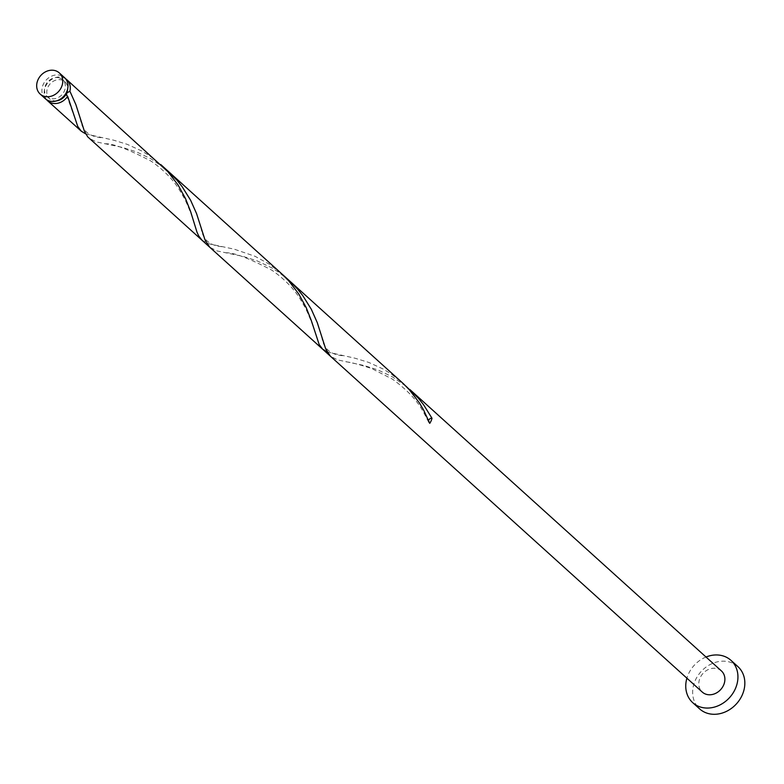 <?xml version="1.0" encoding="UTF-8"?>
<svg xmlns="http://www.w3.org/2000/svg" width="784" height="784" viewBox="0 0 784 784"><rect width="100%" height="100%" fill="white"/><g stroke="black" fill="none" stroke-linecap="round" stroke-linejoin="round"><path stroke-width="0.59" stroke-dasharray="3.92 2.94" d="M45.384 98.764A14.259 11.976 132.1 0 1 44.423 82.281A14.259 11.976 132.1 0 1 60.554 75.391A14.259 11.976 132.1 0 1 64.494 77.606M59.427 77.949A11.407 9.575 132.1 0 1 62.583 79.723A11.407 9.575 132.1 0 1 63.347 92.904A11.407 9.575 132.1 0 1 50.441 98.421A11.407 9.575 132.1 0 1 47.295 96.648A11.407 9.575 132.1 0 1 46.521 83.467A11.407 9.575 132.1 0 1 59.427 77.949M56.869 100.783A11.407 9.575 132.1 0 1 52.744 100.499A11.407 9.575 132.1 0 1 49.588 98.725A11.407 9.575 132.1 0 1 48.824 85.544A11.407 9.575 132.1 0 1 61.73 80.027A11.407 9.575 132.1 0 1 64.886 81.801A11.407 9.575 132.1 0 1 67.669 88.827M737.862 666.576A28.518 23.941 -47.9 0 0 729.973 662.147A28.518 23.941 -47.9 0 0 697.711 675.935A28.518 23.941 -47.9 0 0 699.632 708.903M46.609 99.715A14.259 11.976 132.1 0 1 47.236 83.604A14.259 11.976 132.1 0 1 62.847 77.469A14.259 11.976 132.1 0 1 65.562 78.733M85.73 133.937L113.474 140.14L127.263 144.354L141.688 150.959L149.528 155.751L160.71 164.513M164.473 168.08L150.92 158.78L136.494 151.89L122.588 147.451L96.187 141.875L88.945 138.111M201.949 240.178L208.407 243.697L234.181 249.155L255.163 256.348L269.48 264.277L281.417 273.528M327.134 351.967L354.878 358.18L368.666 362.384L383.092 368.99L390.932 373.792L402.114 382.543M405.877 386.12L392.323 376.81L377.898 369.921L363.992 365.481L337.59 359.905L330.348 356.152M289.11 280.476L278.673 272.234L271.617 267.795L257.191 260.905L243.295 256.466L216.884 250.89L209.642 247.136M721.407 670.928A14.259 11.976 -47.9 0 0 717.468 668.713A14.259 11.976 -47.9 0 0 701.327 675.602A14.259 11.976 -47.9 0 0 702.288 692.086M706.021 657.021A28.518 23.941 -47.9 0 0 686.902 678.189M429.759 423.35A2.852 2.391 132.1 0 1 428.623 420.528M62.583 79.723L64.886 81.801M47.295 96.648L49.588 98.725M346.263 361.845C351.124 362.326 359.601 364.56 371.675 368.539L392.578 379.211C418.264 398.086 422.743 410.855 428.711 422.311M321.714 336.228C322.988 348.302 330.191 354.809 343.304 355.75M225.557 252.83C232.946 252.174 248.391 257.965 271.881 270.196C288.943 282.064 296.813 293.647 299.811 298.341L305.78 308.641C311.983 322.783 315.168 331.191 315.354 333.876M201.018 227.213C202.292 239.287 209.485 245.794 222.607 246.735M104.86 143.805C112.249 143.158 127.694 148.95 151.175 161.181C168.246 173.039 176.116 184.632 179.115 189.316L185.083 199.626C191.276 213.767 194.471 222.176 194.648 224.861M80.311 118.188C81.585 130.271 88.788 136.779 101.91 137.719M66.611 95.256L73.951 115.846"/><path stroke-width="1.18" d="M44.1 96.265A14.259 11.976 -47.9 0 0 60.241 89.366A14.259 11.976 -47.9 0 0 59.28 72.892A14.259 11.976 -47.9 0 0 55.331 70.678A14.259 11.976 -47.9 0 0 39.2 77.567A14.259 11.976 -47.9 0 0 40.16 94.051A14.259 11.976 -47.9 0 0 44.1 96.265M59.28 72.892L64.494 77.606A14.259 11.976 132.1 0 1 65.454 94.08A14.259 11.976 132.1 0 1 49.323 100.979A14.259 11.976 132.1 0 1 45.384 98.764L40.16 94.051M67.669 88.827A11.407 9.575 132.1 0 1 66.66 93.11A11.407 9.575 132.1 0 1 56.869 100.783M686.902 678.189A28.518 23.941 -47.9 0 0 692.733 702.67A28.518 23.941 -47.9 0 0 700.622 707.09A28.518 23.941 -47.9 0 0 732.883 693.301A28.518 23.941 -47.9 0 0 730.962 660.344A28.518 23.941 -47.9 0 0 723.083 655.924A28.518 23.941 -47.9 0 0 706.021 657.021M692.733 702.67L699.632 708.903A28.518 23.941 -47.9 0 0 707.511 713.322A28.518 23.941 -47.9 0 0 739.782 699.534A28.518 23.941 -47.9 0 0 737.862 666.576L730.962 660.344M65.562 78.733A14.259 11.976 132.1 0 1 66.797 79.684A14.259 11.976 132.1 0 1 69.894 91.209L66.66 93.11L66.611 95.256L67.659 96.305A14.259 11.976 132.1 0 1 51.617 103.057A14.259 11.976 132.1 0 1 47.677 100.842A14.259 11.976 132.1 0 1 46.609 99.715M67.659 96.305L77.773 126.498L81.252 131.163L85.73 133.937M66.797 79.684L167.972 171.774L178.046 184.946L185.534 198.646L190.669 211.69L196.941 232.025L198.646 235.847L201.949 240.178L87.69 136.828L84.251 130.761L75.891 104.654L69.894 91.209M160.71 164.513L281.417 273.528L288.679 280.79L298.753 293.961L306.24 307.661L311.366 320.705L319.176 344.529L322.655 349.194L327.134 351.967M164.473 168.08L176.87 180.085L182.094 186.602L190.6 200.224L196.598 213.669L204.957 239.777L209.642 247.136L330.348 356.152L325.654 348.792L317.295 322.685L311.297 309.239L302.791 295.617L297.577 289.1L289.11 280.476L403.446 383.768L409.375 389.805L419.45 402.976L423.517 409.836L429.759 423.35A14.259 11.976 132.1 0 0 432.004 418.264L423.497 404.632L418.274 398.115L405.877 386.12M330.348 356.152L702.288 692.086A14.259 11.976 -47.9 0 0 706.237 694.301A14.259 11.976 -47.9 0 0 722.368 687.401A14.259 11.976 -47.9 0 0 721.407 670.928L409.816 389.491M428.623 420.528A2.852 2.391 132.1 0 1 432.004 418.264M47.677 100.842L81.252 131.163M201.949 240.178L322.655 349.194M168.413 171.461L289.11 280.476"/></g></svg>
